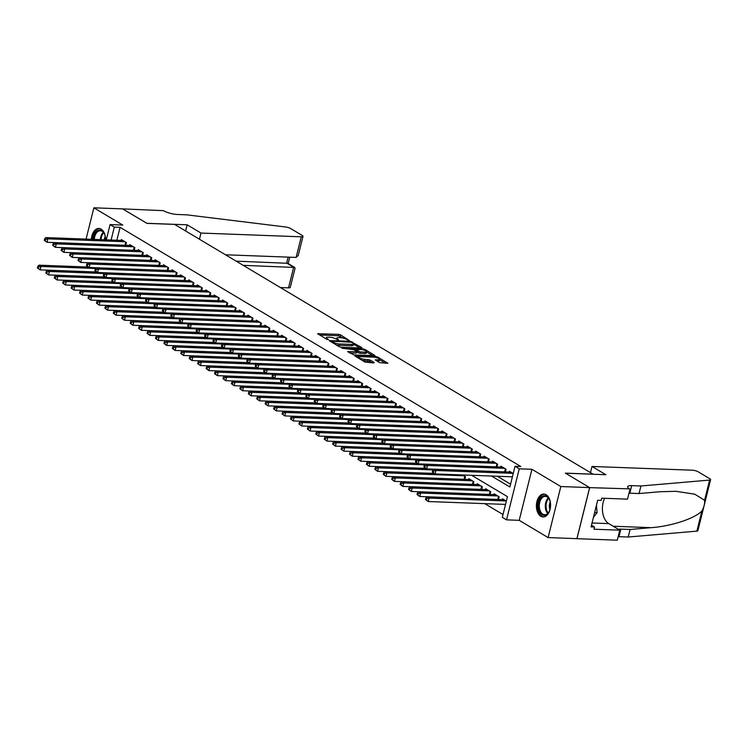 <?xml version="1.0" encoding="UTF-8"?>
<svg xmlns="http://www.w3.org/2000/svg" width="748" height="748" viewBox="0 0 748 748"><rect width="100%" height="100%" fill="white"/><g stroke="black" fill="none" stroke-linecap="round" stroke-linejoin="round"><path stroke-width="1.12" d="M349.148 340.434L340.564 334.87L338.601 334.337L317.666 333.72L326.736 339.274L328.503 339.555L327.185 338.657A4.619 1.159 14 0 1 326.324 337.675A4.619 1.159 14 0 1 328.148 337.208L329.849 337.273A4.619 1.159 14 0 1 336.114 338.994L338.629 340.041L337.703 339.05A4.619 1.159 14 0 1 336.843 338.068A4.619 1.159 14 0 1 338.676 337.6L340.368 337.666A4.619 1.159 14 0 1 346.642 339.386L349.148 340.434M546.171 494.746A11.463 7.097 -87.9 0 0 543.918 494.054A11.463 7.097 -87.9 0 0 536.559 503.385A11.463 7.097 -87.9 0 0 540.804 516.27A11.463 7.097 -87.9 0 0 543.067 516.962A11.463 7.097 -87.9 0 0 550.416 507.63A11.463 7.097 -87.9 0 0 546.171 494.746M93.276 239.369A9.92 6.143 92.1 0 1 98.558 230.15A9.92 6.143 92.1 0 1 104.468 234.012A9.92 6.143 92.1 0 1 105.543 239.828A11.463 7.097 -87.9 0 0 101.158 229.122A11.463 7.097 -87.9 0 0 98.904 228.43A11.463 7.097 -87.9 0 0 91.396 239.295M379.666 362.668L387.903 363.276L377.871 357.133L375.907 356.6L354.973 355.983L365.015 362.126L373.878 362.92L374.178 362.462L369.998 359.975L364.613 359.302A3.862 0.972 14 0 1 360.601 358.442A3.862 0.972 14 0 1 358.657 357.048A3.862 0.972 14 0 1 360.181 356.665L373.589 357.161A3.862 0.972 14 0 1 377.609 358.03A3.862 0.972 14 0 1 379.545 359.414A3.862 0.972 14 0 1 378.021 359.807L375.216 359.872L379.666 362.668M589.63 487.612L576.904 538.654L548.097 537.578L560.822 486.537L589.63 487.612L565.376 473.138L593.042 474.167L174.602 224.4L146.935 223.372L122.681 208.888L93.874 207.813L122.766 225.064L110.087 224.587L114.304 227.112L120.073 227.327L520.795 466.509L515.035 466.294L519.252 468.818L506.527 519.851L502.31 517.336L507.462 496.644L471.708 475.307M560.822 486.537L531.931 469.286L519.252 468.818M361.583 348.054L361.882 347.596L350.158 341.228L329.223 340.611L339.265 346.754L341.219 347.287L361.583 348.054M364.987 349.447L375.029 355.59L354.094 354.973L347.689 351.635L357.086 351.654L354.047 349.69L341.93 348.241L363.032 348.914L364.987 349.447L364.762 350.373M93.874 207.813L86.076 239.098M125.767 245.297L126.431 242.614L121.372 239.594L121.167 240.407M134.201 250.337L134.874 247.644L129.806 244.624L129.6 245.447M142.634 255.367L143.307 252.684L138.249 249.664L138.043 250.477M151.077 260.407L151.741 257.714L146.683 254.694L146.477 255.517M159.511 265.447L160.184 262.754L155.117 259.734L154.911 260.547M167.945 270.477L168.618 267.793L163.55 264.764L163.354 265.587M176.378 275.516L177.052 272.824L171.993 269.804L171.788 270.617M184.821 280.547L185.485 277.863L180.427 274.843L180.221 275.657M193.255 285.586L193.928 282.894L188.861 279.874L188.655 280.696M201.689 290.617L202.362 287.933L197.304 284.913L197.098 285.727M210.123 295.656L210.796 292.964L205.737 289.944L205.532 290.766M218.566 300.696L219.229 298.003L214.171 294.983L213.965 295.797M226.999 305.726L227.673 303.034L222.605 300.013L222.408 300.836M235.433 310.766L236.106 308.073L231.048 305.053L230.842 305.867M243.876 315.796L244.54 313.113L239.482 310.083L239.276 310.906M252.31 320.836L252.983 318.143L247.915 315.123L247.71 315.946M260.743 325.866L261.417 323.183L256.349 320.163L256.153 320.976M269.177 330.906L269.85 328.213L264.792 325.193L264.586 326.016M277.62 335.936L278.284 333.253L273.226 330.233L273.02 331.046M286.054 340.976L286.727 338.283L281.659 335.263L281.454 336.086M294.488 346.015L295.161 343.323L290.102 340.303L289.897 341.116M302.931 351.046L303.594 348.362L298.536 345.333L298.33 346.156M311.364 356.085L312.038 353.393L306.97 350.373L306.764 351.195M319.798 361.116L320.471 358.432L315.404 355.412L315.207 356.226M328.232 366.155L328.905 363.463L323.847 360.442L323.641 361.265M336.675 371.186L337.339 368.502L332.28 365.482L332.075 366.296M345.109 376.225L345.782 373.533L340.714 370.512L340.508 371.335M353.542 381.265L354.215 378.572L349.157 375.552L348.951 376.366M361.976 386.295L362.649 383.612L357.591 380.582L357.385 381.405M370.419 391.335L371.083 388.642L366.024 385.622L365.819 386.436M378.853 396.365L379.526 393.682L374.458 390.662L374.262 391.475M387.286 401.405L387.96 398.712L382.901 395.692L382.696 396.515M395.729 406.435L396.393 403.752L391.335 400.732L391.129 401.545M404.163 411.475L404.836 408.782L399.769 405.762L399.563 406.585M412.597 416.514L413.27 413.822L408.202 410.802L408.006 411.615M421.031 421.545L421.704 418.852L416.645 415.832L416.44 416.655M429.474 426.584L430.137 423.892L425.079 420.872L424.873 421.685M437.907 431.615L438.58 428.931L433.513 425.902L433.307 426.725M446.341 436.654L447.014 433.962L441.956 430.942L441.75 431.764M454.775 441.685L455.448 439.001L450.389 435.981L450.184 436.795M463.218 446.724L463.882 444.031L458.823 441.011L458.618 441.834M471.651 451.764L472.325 449.071L467.257 446.051L467.061 446.865M480.085 456.794L480.758 454.101L475.7 451.081L475.494 451.904M488.528 461.834L489.192 459.141L484.134 456.121L483.928 456.935M496.962 466.864L497.635 464.181L492.567 461.151L492.362 461.974M505.396 471.904L506.069 469.211L501.01 466.191L500.805 467.014M120.073 227.327L116.847 240.248M497.298 476.261L510.575 484.18M509.238 472.044L509.444 471.231L513.24 473.493M484.76 503.638L503.002 514.53M464.77 479.346L465.443 476.663L462.601 474.961M468.613 479.496L468.818 478.673L473.877 481.693L473.213 484.386M477.046 484.526L477.252 483.713L482.32 486.733L481.647 489.416M485.489 489.566L485.695 488.743L490.753 491.763L490.08 494.456M493.923 494.596L494.129 493.783L499.187 496.803L498.514 499.486M502.357 499.636L502.563 498.813L506.359 501.085M531.931 469.286L519.206 520.327L548.097 537.578M519.206 520.327L506.527 519.851M491.539 476.046L509.874 486.985L515.035 466.294M114.304 227.112L111.087 240.033M106.281 239.856L110.087 224.587M343.388 338.143L338.264 335.712L319.602 335.02M331.644 341.93L331.149 341.911M359.882 347.988L353.449 344.145M351.438 342.247L332.196 341.21L333.187 342.238A4.619 1.159 14 0 0 339.452 343.958L351.672 344.417A4.619 1.159 14 0 0 353.495 343.949A4.619 1.159 14 0 0 352.645 342.967L351.438 342.247M336.095 344.856A4.619 1.159 14 0 0 339.115 345.333L339.452 343.958M353.495 343.949L353.159 345.324A4.619 1.159 14 0 1 351.326 345.791L339.115 345.333M366.557 351.971L372.756 355.674M349.615 352.934L356.17 353.178L357.086 351.654M354.543 349.989L355.216 350.017M365.089 352.121A3.862 0.972 14 0 0 366.614 351.728A3.862 0.972 14 0 0 364.669 350.335A3.862 0.972 14 0 0 360.658 349.475L355.627 349.746L360.368 351.943L365.089 352.121L364.744 353.495A3.862 0.972 14 0 0 366.268 353.112L366.614 351.728M364.744 353.495L360.022 353.318L356.964 352.13M379.545 359.414L379.199 360.798A3.862 0.972 14 0 1 377.675 361.191L377.142 361.162M362.069 360.368A3.862 0.972 14 0 0 364.267 360.686L364.613 359.302M372.177 362.855L369.652 361.349L364.267 360.686M358.582 357.348L356.899 357.282M385.631 363.36L379.479 359.685M88.432 267.027L38.868 265.175L40.981 266.438L40.121 269.888L96.763 272.001M38.242 268.42L40.121 269.888L37.4 267.915L38.242 268.42L38.587 267.036L37.746 266.531L37.4 267.915M38.587 267.036L40.981 266.438L95.8 268.485M37.746 266.531L38.868 265.175M124.963 241.726L47.853 238.846L45.75 237.593L122.85 240.473M125.711 245.297L46.993 242.296L44.282 240.323L45.123 240.828L45.469 239.454L44.618 238.949L44.282 240.323M45.469 239.454L47.853 238.846L46.993 242.296L45.123 240.828M45.75 237.593L44.618 238.949M104.57 234.246A9.182 5.685 -87.9 0 0 100.316 230.758A9.182 5.685 -87.9 0 0 99.204 230.898A9.182 5.685 -87.9 0 0 94.304 239.407M105.216 236.368A6.536 4.049 -87.9 0 0 104.355 239.781M99.708 228.533A11.388 7.05 -87.9 0 0 98.437 228.71A11.388 7.05 -87.9 0 0 92.369 239.332M545.255 515.307A9.92 6.143 92.1 0 1 538.317 507.256A9.92 6.143 92.1 0 1 543.581 495.784A9.92 6.143 92.1 0 1 549.481 499.636A9.92 6.143 92.1 0 1 549.032 511.81A9.92 6.143 92.1 0 1 545.255 515.307M549.584 499.87A9.182 5.685 -87.9 0 0 545.329 496.392A9.182 5.685 -87.9 0 0 544.217 496.522A9.182 5.685 -87.9 0 0 539.299 506.256A9.182 5.685 -87.9 0 0 544.647 514.746A9.182 5.685 -87.9 0 0 545.769 514.605A9.182 5.685 -87.9 0 0 549.144 511.585M550.229 502.002A6.536 4.049 -87.9 0 0 549.948 509.519M544.722 494.166A11.388 7.05 -87.9 0 0 543.45 494.335A11.388 7.05 -87.9 0 0 537.354 506.312A11.388 7.05 -87.9 0 0 543.88 516.915M593.416 517.41L597.091 512.604L596.455 505.237M594.641 512.52L597.091 512.604M280.378 287.541L288.532 287.849L293.674 267.223L286.671 263.044L288.139 257.134M243.175 265.334L294.712 267.466L287.709 263.287L236.172 261.155M187.15 224.802L200.988 233.058L301.257 236.807A4.404 1.113 14 0 0 302.996 236.359A4.404 1.113 14 0 0 302.183 235.424L290.663 228.551A4.404 1.113 14 0 0 285.577 226.981L186.635 214.826L177.416 214.48A10.285 2.59 -166 0 1 163.447 210.656L122.635 208.888L146.814 223.297L187.15 224.802L185.616 230.973M200.988 233.058L199.445 239.238M225.513 254.788L296.115 257.424L301.257 236.807M294.712 267.466L295.049 268.27L290.271 287.4A4.404 1.113 -166 0 1 288.532 287.849M302.996 236.359L298.228 255.498L296.115 257.424M592.005 466.462L692.274 470.202A4.404 1.113 14 0 1 698.267 471.848L709.777 478.72A4.404 1.113 14 0 1 710.6 479.655A4.404 1.113 14 0 1 709.609 480.085L640.933 485.985L631.714 485.648A10.285 2.59 14 0 0 627.637 486.677A10.285 2.59 14 0 0 629.554 488.865L589.676 487.64L565.507 473.213L605.843 474.718L592.005 466.462L590.471 472.633M710.6 479.655L697.875 530.697A4.404 1.113 -166 0 1 696.884 531.127L628.208 537.027L630.087 529.472L651.143 527.667C671.18 526.302 695.154 518.411 701.914 510.94C704.055 507.079 704.943 503.516 704.579 500.272L694.761 494.185L675.883 491.305L660.11 491.735L639.054 493.54L629.825 493.194A10.285 2.59 14 0 0 629.003 493.184M639.054 493.54L640.933 485.985M628.208 537.027L618.989 536.681A10.285 2.59 14 0 0 618.166 536.671M618.269 529.275A10.285 2.59 14 0 1 620.868 529.135L630.087 529.472M589.676 487.64L576.951 538.682L617.287 540.187L619.783 530.182L593.968 529.219L594.52 527.013L591.481 525.199M630.012 489.145L627.516 499.15L601.701 498.177L601.158 500.384L597.699 500.262L591.06 526.882L594.52 527.013M619.783 530.182L608.769 523.609A16.531 10.238 92.1 0 1 604.627 498.29M96.866 272.066L47.302 270.215L49.415 271.477L48.555 274.918L105.197 277.041M46.685 273.45L48.555 274.918L45.834 272.955L46.685 273.45L47.021 272.076L46.18 271.571L45.834 272.955M47.021 272.076L49.415 271.477L104.234 273.525M46.18 271.571L47.302 270.215M105.3 277.106L55.735 275.255L57.848 276.508L56.988 279.958L113.631 282.071M55.118 278.49L56.988 279.958L54.277 277.985L55.118 278.49L55.464 277.106L54.613 276.61L54.277 277.985M55.464 277.106L57.848 276.508L112.668 278.555M54.613 276.61L55.735 275.255M113.743 282.136L64.178 280.285L66.282 281.547L65.422 284.997L122.074 287.11M63.552 283.529L65.422 284.997L62.71 283.024L63.552 283.529L63.898 282.146L63.056 281.641L62.71 283.024M63.898 282.146L66.282 281.547L121.111 283.595M63.056 281.641L64.178 280.285M122.176 287.176L72.612 285.325L74.725 286.578L73.865 290.028L130.507 292.141M71.986 288.56L73.865 290.028L71.144 288.055L71.986 288.56L72.332 287.185L71.49 286.68L71.144 288.055M72.332 287.185L74.725 286.578L129.544 288.625M71.49 286.68L72.612 285.325M133.396 246.765L56.287 243.885L54.183 242.623L131.283 245.503M134.144 250.337L55.436 247.336L52.715 245.363L53.557 245.868L53.903 244.484L53.061 243.979L52.715 245.363M53.903 244.484L56.287 243.885L55.436 247.336L53.557 245.868M54.183 242.623L53.061 243.979M141.83 251.805L64.73 248.925L62.617 247.663L139.717 250.543M142.588 255.367L63.87 252.366L61.149 250.393L61.991 250.898L62.336 249.523L61.495 249.019L61.149 250.393M62.336 249.523L64.73 248.925L63.87 252.366L61.991 250.898M62.617 247.663L61.495 249.019M150.264 256.835L73.164 253.955L71.051 252.693L148.16 255.573M151.021 260.407L72.304 257.406L69.592 255.433L70.434 255.938L70.78 254.554L69.929 254.058L69.592 255.433M70.78 254.554L73.164 253.955L72.304 257.406L70.434 255.938M71.051 252.693L69.929 254.058M158.707 261.875L81.597 258.995L79.494 257.733L156.594 260.613M159.455 265.437L80.737 262.436L78.026 260.472L78.867 260.968L79.213 259.593L78.372 259.089L78.026 260.472M79.213 259.593L81.597 258.995L80.737 262.436L78.867 260.968M79.494 257.733L78.372 259.089M130.61 292.206L81.046 290.355L83.159 291.617L82.299 295.067L138.941 297.18M80.429 293.599L82.299 295.067L79.578 293.094L80.429 293.599L80.765 292.216L79.924 291.711L79.578 293.094M80.765 292.216L83.159 291.617L137.978 293.665M79.924 291.711L81.046 290.355M167.141 266.905L90.041 264.025L87.927 262.772L165.028 265.652M167.889 270.477L89.18 267.475L86.459 265.503L87.301 266.007L87.647 264.624L86.805 264.128L86.459 265.503M87.647 264.624L90.041 264.025L89.18 267.475L87.301 266.007M87.927 262.772L86.805 264.128M139.053 297.246L89.489 295.395L91.593 296.647L90.732 300.098L147.375 302.22M88.862 298.63L90.732 300.098L88.021 298.125L88.862 298.63L89.208 297.255L88.358 296.75L88.021 298.125M89.208 297.255L91.593 296.647L146.421 298.695M88.358 296.75L89.489 295.395M175.574 271.945L98.474 269.065L96.361 267.803L173.471 270.683M176.332 275.507L97.614 272.515L94.893 270.542L95.744 271.047L96.081 269.663L95.239 269.158L94.893 270.542M96.081 269.663L98.474 269.065L97.614 272.515L95.744 271.047M96.361 267.803L95.239 269.158M147.487 302.276L97.923 300.425L100.026 301.687L99.166 305.137L155.818 307.25M97.296 303.669L99.166 305.137L96.455 303.164L97.296 303.669L97.642 302.286L96.801 301.781L96.455 303.164M97.642 302.286L100.026 301.687L154.855 303.735M96.801 301.781L97.923 300.425M184.008 276.975L106.908 274.095L104.804 272.842L181.904 275.722M184.765 280.547L106.048 277.545L103.336 275.573L104.178 276.077L104.524 274.703L103.673 274.198L103.336 275.573M104.524 274.703L106.908 274.095L106.048 277.545L104.178 276.077M104.804 272.842L103.673 274.198M155.921 307.316L106.356 305.464L108.469 306.727L107.609 310.168L164.251 312.29M105.73 308.7L107.609 310.168L104.888 308.204L105.73 308.7L106.076 307.325L105.234 306.82L104.888 308.204M106.076 307.325L108.469 306.727L163.288 308.774M105.234 306.82L106.356 305.464M192.451 282.015L115.342 279.135L113.238 277.873L190.338 280.752M193.199 285.586L114.481 282.585L111.77 280.612L112.611 281.117L112.957 279.733L112.116 279.228L111.77 280.612M112.957 279.733L115.342 279.135L114.481 282.585L112.611 281.117M113.238 277.873L112.116 279.228M164.354 312.355L114.79 310.504L116.903 311.757L116.043 315.207L172.685 317.32M114.173 313.739L116.043 315.207L113.322 313.234L114.173 313.739L114.519 312.355L113.668 311.86L113.322 313.234M114.519 312.355L116.903 311.757L171.722 313.805M113.668 311.86L114.79 310.504M200.885 287.054L123.785 284.165L121.672 282.912L198.772 285.792M201.642 290.617L122.924 287.615L120.204 285.643L121.045 286.147L121.391 284.773L120.55 284.268L120.204 285.643M121.391 284.773L123.785 284.165L122.924 287.615L121.045 286.147M121.672 282.912L120.55 284.268M172.797 317.386L123.233 315.534L125.337 316.797L124.477 320.247L181.128 322.36M122.607 318.779L124.477 320.247L121.765 318.274L122.607 318.779L122.953 317.395L122.111 316.89L121.765 318.274M122.953 317.395L125.337 316.797L180.165 318.844M122.111 316.89L123.233 315.534M209.318 292.085L132.218 289.205L130.105 287.943L207.215 290.822M210.076 295.656L131.358 292.655L128.637 290.682L129.488 291.187L129.825 289.803L128.983 289.298L128.637 290.682M129.825 289.803L132.218 289.205L131.358 292.655L129.488 291.187M130.105 287.943L128.983 289.298M181.231 322.425L131.667 320.574L133.78 321.827L132.92 325.277L189.562 327.39M131.04 323.809L132.92 325.277L130.199 323.304L131.04 323.809L131.386 322.435L130.545 321.93L130.199 323.304M131.386 322.435L133.78 321.827L188.599 323.875M130.545 321.93L131.667 320.574M217.762 297.124L140.652 294.245L138.548 292.982L215.648 295.862M218.51 300.687L139.792 297.685L137.08 295.722L137.922 296.217L138.268 294.843L137.426 294.338L137.08 295.722M138.268 294.843L140.652 294.245L139.792 297.685L137.922 296.217M138.548 292.982L137.426 294.338M189.665 327.456L140.1 325.604L142.214 326.867L141.353 330.317L197.996 332.43M139.483 328.849L141.353 330.317L138.632 328.344L139.483 328.849L139.82 327.465L138.978 326.96L138.632 328.344M139.82 327.465L142.214 326.867L197.033 328.914M138.978 326.96L140.1 325.604M226.195 302.155L149.095 299.275L146.982 298.022L224.082 300.902M226.943 305.726L148.235 302.725L145.514 300.752L146.356 301.257L146.702 299.873L145.86 299.378L145.514 300.752M146.702 299.873L149.095 299.275L148.235 302.725L146.356 301.257M146.982 298.022L145.86 299.378M198.098 332.495L148.543 330.644L150.647 331.897L149.787 335.347L206.429 337.47M147.917 333.879L149.787 335.347L147.076 333.374L147.917 333.879L148.263 332.505L147.412 332L147.076 333.374M148.263 332.505L150.647 331.897L205.466 333.945M147.412 332L148.543 330.644M234.629 307.194L157.529 304.314L155.416 303.052L232.525 305.932M235.386 310.757L156.669 307.765L153.948 305.792L154.799 306.297L155.135 304.913L154.294 304.408L153.948 305.792M155.135 304.913L157.529 304.314L156.669 307.765L154.799 306.297M155.416 303.052L154.294 304.408M206.542 337.526L156.977 335.674L159.081 336.937L158.221 340.387L214.872 342.5M156.351 338.919L158.221 340.387L155.509 338.414L156.351 338.919L156.697 337.535L155.855 337.03L155.509 338.414M156.697 337.535L159.081 336.937L213.909 338.984M155.855 337.03L156.977 335.674M243.063 312.225L165.963 309.345L163.859 308.092L240.959 310.972M243.82 315.796L165.102 312.795L162.391 310.822L163.232 311.327L163.578 309.953L162.727 309.448L162.391 310.822M163.578 309.953L165.963 309.345L165.102 312.795L163.232 311.327M163.859 308.092L162.727 309.448M214.975 342.565L165.411 340.714L167.524 341.976L166.664 345.417L223.306 347.54M164.784 343.949L166.664 345.417L163.943 343.454L164.784 343.949L165.13 342.575L164.289 342.07L163.943 343.454M165.13 342.575L167.524 341.976L222.343 344.024M164.289 342.07L165.411 340.714M251.506 317.264L174.396 314.384L172.292 313.122L249.393 316.002M252.254 320.836L173.536 317.835L170.825 315.862L171.666 316.367L172.012 314.983L171.17 314.478L170.825 315.862M172.012 314.983L174.396 314.384L173.536 317.835L171.666 316.367M172.292 313.122L171.17 314.478M223.409 347.605L173.845 345.744L175.958 347.007L175.097 350.457L231.74 352.57M173.227 348.989L175.097 350.457L172.377 348.484L173.227 348.989L173.564 347.605L172.723 347.109L172.377 348.484M173.564 347.605L175.958 347.007L230.777 349.054M172.723 347.109L173.845 345.744M259.939 322.295L182.839 319.415L180.726 318.162L257.826 321.042M260.697 325.866L181.979 322.865L179.258 320.892L180.1 321.397L180.446 320.022L179.604 319.518L179.258 320.892M180.446 320.022L182.839 319.415L181.979 322.865L180.1 321.397M180.726 318.162L179.604 319.518M231.852 352.635L182.288 350.784L184.391 352.046L183.531 355.496L240.173 357.609M181.661 354.019L183.531 355.496L180.82 353.524L181.661 354.019L182.007 352.645L181.156 352.14L180.82 353.524M182.007 352.645L184.391 352.046L239.22 354.094M181.156 352.14L182.288 350.784M268.373 327.334L191.273 324.454L189.16 323.192L266.269 326.072M269.13 330.906L190.413 327.904L187.692 325.932L188.543 326.437L188.879 325.053L188.038 324.548L187.692 325.932M188.879 325.053L191.273 324.454L190.413 327.904L188.543 326.437M189.16 323.192L188.038 324.548M240.286 357.675L190.721 355.824L192.825 357.077L191.974 360.527L248.617 362.64M190.095 359.059L191.974 360.527L189.253 358.554L190.095 359.059L190.441 357.684L189.599 357.179L189.253 358.554M190.441 357.684L192.825 357.077L247.653 359.124M189.599 357.179L190.721 355.824M276.807 332.374L199.707 329.494L197.603 328.232L274.703 331.112M277.564 335.936L198.846 332.935L196.135 330.971L196.976 331.467L197.322 330.092L196.472 329.588L196.135 330.971M197.322 330.092L199.707 329.494L198.846 332.935L196.976 331.467M197.603 328.232L196.472 329.588M248.719 362.705L199.155 360.854L201.268 362.116L200.408 365.566L257.05 367.679M198.529 364.098L200.408 365.566L197.687 363.593L198.529 364.098L198.875 362.715L198.033 362.21L197.687 363.593M198.875 362.715L201.268 362.116L256.087 364.164M198.033 362.21L199.155 360.854M285.25 337.404L208.14 334.524L206.037 333.271L283.137 336.151M285.998 340.976L207.28 337.974L204.569 336.002L205.41 336.507L205.756 335.123L204.915 334.627L204.569 336.002M205.756 335.123L208.14 334.524L207.28 337.974L205.41 336.507M206.037 333.271L204.915 334.627M257.153 367.745L207.589 365.894L209.702 367.146L208.842 370.597L265.484 372.719M206.972 369.129L208.842 370.597L206.13 368.624L206.972 369.129L207.318 367.754L206.467 367.249L206.13 368.624M207.318 367.754L209.702 367.146L264.521 369.194M206.467 367.249L207.589 365.894M293.684 342.444L216.583 339.564L214.47 338.302L291.57 341.181M294.441 346.006L215.723 343.014L213.002 341.041L213.844 341.546L214.19 340.162L213.348 339.657L213.002 341.041M214.19 340.162L216.583 339.564L215.723 343.014L213.844 341.546M214.47 338.302L213.348 339.657M265.596 372.775L216.032 370.924L218.136 372.186L217.275 375.636L273.927 377.749M215.405 374.168L217.275 375.636L214.564 373.663L215.405 374.168L215.751 372.785L214.91 372.28L214.564 373.663M215.751 372.785L218.136 372.186L272.964 374.234M214.91 372.28L216.032 370.924M302.117 347.474L225.017 344.594L222.904 343.341L300.013 346.221M302.875 351.046L224.157 348.044L221.436 346.072L222.287 346.576L222.633 345.202L221.782 344.697L221.436 346.072M222.633 345.202L225.017 344.594L224.157 348.044L222.287 346.576M222.904 343.341L221.782 344.697M274.03 377.815L224.465 375.964L226.579 377.226L225.718 380.667L282.361 382.789M223.839 379.199L225.718 380.667L222.998 378.694L223.839 379.199L224.185 377.824L223.343 377.319L222.998 378.694M224.185 377.824L226.579 377.226L281.398 379.273M223.343 377.319L224.465 375.964M310.56 352.514L233.451 349.634L231.347 348.372L308.447 351.251M311.308 356.085L232.591 353.084L229.879 351.111L230.721 351.616L231.067 350.232L230.225 349.727L229.879 351.111M231.067 350.232L233.451 349.634L232.591 353.084L230.721 351.616M231.347 348.372L230.225 349.727M282.464 382.845L232.899 380.994L235.012 382.256L234.152 385.706L290.794 387.819M232.282 384.238L234.152 385.706L231.431 383.733L232.282 384.238L232.619 382.854L231.777 382.35L231.431 383.733M232.619 382.854L235.012 382.256L289.831 384.304M231.777 382.35L232.899 380.994M318.994 357.544L241.894 354.664L239.781 353.411L316.881 356.291M319.742 361.116L241.034 358.114L238.313 356.142L239.154 356.646L239.5 355.272L238.659 354.767L238.313 356.142M239.5 355.272L241.894 354.664L241.034 358.114L239.154 356.646M239.781 353.411L238.659 354.767M290.907 387.885L241.342 386.033L243.446 387.296L242.586 390.736L299.228 392.859M240.716 389.269L242.586 390.736L239.874 388.773L240.716 389.269L241.062 387.894L240.211 387.389L239.874 388.773M241.062 387.894L243.446 387.296L298.274 389.343M240.211 387.389L241.342 386.033M327.428 362.584L250.328 359.704L248.214 358.442L325.324 361.321M328.185 366.155L249.467 363.154L246.746 361.181L247.597 361.686L247.934 360.302L247.092 359.797L246.746 361.181M247.934 360.302L250.328 359.704L249.467 363.154L247.597 361.686M248.214 358.442L247.092 359.797M299.34 392.924L249.776 391.073L251.88 392.326L251.019 395.776L307.671 397.889M249.149 394.308L251.019 395.776L248.308 393.803L249.149 394.308L249.495 392.924L248.654 392.429L248.308 393.803M249.495 392.924L251.88 392.326L306.708 394.374M248.654 392.429L249.776 391.073M307.774 397.955L258.21 396.103L260.323 397.366L259.463 400.816L316.105 402.929M257.583 399.348L259.463 400.816L256.742 398.843L257.583 399.348L257.929 397.964L257.088 397.459L256.742 398.843M257.929 397.964L260.323 397.366L315.142 399.413M257.088 397.459L258.21 396.103M316.208 402.994L266.643 401.143L268.756 402.396L267.896 405.846L324.539 407.959M266.026 404.378L267.896 405.846L265.175 403.873L266.026 404.378L266.363 403.004L265.521 402.499L265.175 403.873M266.363 403.004L268.756 402.396L323.575 404.444M265.521 402.499L266.643 401.143M335.861 367.623L258.761 364.744L256.658 363.481L333.758 366.361M336.619 371.186L257.901 368.184L255.19 366.211L256.031 366.716L256.377 365.342L255.526 364.837L255.19 366.211M256.377 365.342L258.761 364.744L257.901 368.184L256.031 366.716M256.658 363.481L255.526 364.837M344.304 372.654L267.195 369.774L265.091 368.512L342.191 371.401M345.052 376.225L266.335 373.224L263.623 371.251L264.465 371.756L264.811 370.372L263.969 369.877L263.623 371.251M264.811 370.372L267.195 369.774L266.335 373.224L264.465 371.756M265.091 368.512L263.969 369.877M352.738 377.693L275.638 374.813L273.525 373.551L350.625 376.431M353.495 381.256L274.778 378.264L272.057 376.291L272.898 376.786L273.244 375.412L272.403 374.907L272.057 376.291M273.244 375.412L275.638 374.813L274.778 378.264L272.898 376.786M273.525 373.551L272.403 374.907M324.651 408.025L275.086 406.173L277.19 407.436L276.33 410.886L332.972 412.999M274.46 409.418L276.33 410.886L273.618 408.913L274.46 409.418L274.806 408.034L273.964 407.529L273.618 408.913M274.806 408.034L277.19 407.436L332.019 409.483M273.964 407.529L275.086 406.173M361.172 382.724L284.072 379.844L281.959 378.591L359.068 381.471M361.929 386.295L283.212 383.294L280.491 381.321L281.341 381.826L281.678 380.452L280.837 379.947L280.491 381.321M281.678 380.452L284.072 379.844L283.212 383.294L281.341 381.826M281.959 378.591L280.837 379.947M333.084 413.064L283.52 411.213L285.633 412.466L284.773 415.916L341.415 418.039M282.894 414.448L284.773 415.916L282.052 413.943L282.894 414.448L283.24 413.074L282.398 412.569L282.052 413.943M283.24 413.074L285.633 412.466L340.452 414.523M282.398 412.569L283.52 411.213M369.615 387.763L292.505 384.883L290.402 383.621L367.502 386.501M370.363 391.335L291.645 388.334L288.934 386.361L289.775 386.866L290.121 385.482L289.27 384.977L288.934 386.361M290.121 385.482L292.505 384.883L291.645 388.334L289.775 386.866M290.402 383.621L289.27 384.977M341.518 418.095L291.954 416.243L294.067 417.506L293.207 420.956L349.849 423.069M291.337 419.488L293.207 420.956L290.486 418.983L291.337 419.488L291.673 418.104L290.832 417.599L290.486 418.983M291.673 418.104L294.067 417.506L348.886 419.553M290.832 417.599L291.954 416.243M378.049 392.794L300.948 389.914L298.835 388.661L375.935 391.541M378.797 396.365L300.088 393.364L297.367 391.391L298.209 391.896L298.555 390.521L297.713 390.017L297.367 391.391M298.555 390.521L300.948 389.914L300.088 393.364L298.209 391.896M298.835 388.661L297.713 390.017M349.952 423.134L300.397 421.283L302.501 422.545L301.64 425.986L358.283 428.108M299.77 424.518L301.64 425.986L298.929 424.023L299.77 424.518L300.116 423.144L299.265 422.639L298.929 424.023M300.116 423.144L302.501 422.545L357.32 424.593M299.265 422.639L300.397 421.283M386.482 397.833L309.382 394.953L307.269 393.691L384.379 396.571M387.24 401.405L308.522 398.404L305.801 396.431L306.643 396.936L306.989 395.552L306.147 395.047L305.801 396.431M306.989 395.552L309.382 394.953L308.522 398.404L306.643 396.936M307.269 393.691L306.147 395.047M358.395 428.174L308.831 426.323L310.934 427.576L310.074 431.026L366.726 433.139M308.204 429.558L310.074 431.026L307.363 429.053L308.204 429.558L308.55 428.174L307.709 427.678L307.363 429.053M308.55 428.174L310.934 427.576L365.763 429.623M307.709 427.678L308.831 426.323M394.916 402.873L317.816 399.984L315.703 398.731L392.812 401.611M395.673 406.435L316.956 403.434L314.244 401.461L315.086 401.966L315.432 400.591L314.581 400.087L314.244 401.461M315.432 400.591L317.816 399.984L316.956 403.434L315.086 401.966M315.703 398.731L314.581 400.087M366.829 433.204L317.264 431.353L319.377 432.615L318.517 436.065L375.159 438.178M316.638 434.597L318.517 436.065L315.796 434.092L316.638 434.597L316.984 433.214L316.142 432.709L315.796 434.092M316.984 433.214L319.377 432.615L374.196 434.663M316.142 432.709L317.264 431.353M403.359 407.903L326.25 405.023L324.146 403.761L401.246 406.641M404.107 411.475L325.389 408.473L322.678 406.501L323.519 407.006L323.865 405.622L323.024 405.117L322.678 406.501M323.865 405.622L326.25 405.023L325.389 408.473L323.519 407.006M324.146 403.761L323.024 405.117M375.262 438.244L325.698 436.393L327.811 437.645L326.951 441.096L383.593 443.209M325.081 439.628L326.951 441.096L324.23 439.123L325.081 439.628L325.417 438.253L324.576 437.748L324.23 439.123M325.417 438.253L327.811 437.645L382.63 439.693M324.576 437.748L325.698 436.393M411.793 412.943L334.693 410.063L332.579 408.801L409.68 411.681M412.55 416.505L333.832 413.504L331.112 411.54L331.953 412.036L332.299 410.661L331.458 410.156L331.112 411.54M332.299 410.661L334.693 410.063L333.832 413.504L331.953 412.036M332.579 408.801L331.458 410.156M383.705 443.274L334.141 441.423L336.245 442.685L335.385 446.135L392.027 448.248M333.514 444.667L335.385 446.135L332.673 444.162L333.514 444.667L333.86 443.284L333.01 442.779L332.673 444.162M333.86 443.284L336.245 442.685L391.073 444.733M333.01 442.779L334.141 441.423M420.226 417.973L343.126 415.093L341.013 413.84L418.123 416.72M420.984 421.545L342.266 418.543L339.545 416.571L340.396 417.075L340.733 415.692L339.891 415.196L339.545 416.571M340.733 415.692L343.126 415.093L342.266 418.543L340.396 417.075M341.013 413.84L339.891 415.196M392.139 448.314L342.575 446.463L344.678 447.715L343.828 451.166L400.47 453.288M341.948 449.698L343.828 451.166L341.107 449.193L341.948 449.698L342.294 448.323L341.453 447.818L341.107 449.193M342.294 448.323L344.678 447.715L399.507 449.763M341.453 447.818L342.575 446.463M428.66 423.013L351.56 420.133L349.456 418.871L426.556 421.75M429.417 426.575L350.7 423.583L347.988 421.61L348.83 422.115L349.176 420.731L348.325 420.226L347.988 421.61M349.176 420.731L351.56 420.133L350.7 423.583L348.83 422.115M349.456 418.871L348.325 420.226M400.573 453.344L351.008 451.493L353.121 452.755L352.261 456.205L408.904 458.318M350.382 454.737L352.261 456.205L349.54 454.232L350.382 454.737L350.728 453.353L349.886 452.849L349.54 454.232M350.728 453.353L353.121 452.755L407.941 454.803M349.886 452.849L351.008 451.493M437.103 428.043L359.994 425.163L357.89 423.91L434.99 426.79M437.851 431.615L359.134 428.613L356.422 426.641L357.264 427.145L357.609 425.771L356.768 425.266L356.422 426.641M357.609 425.771L359.994 425.163L359.134 428.613L357.264 427.145M357.89 423.91L356.768 425.266M409.006 458.384L359.442 456.532L361.555 457.795L360.695 461.236L417.337 463.358M358.825 459.768L360.695 461.236L357.983 459.272L358.825 459.768L359.171 458.393L358.32 457.888L357.983 459.272M359.171 458.393L361.555 457.795L416.374 459.842M358.32 457.888L359.442 456.532M445.537 433.083L368.437 430.203L366.324 428.941L443.424 431.82M446.294 436.654L367.577 433.653L364.856 431.68L365.697 432.185L366.043 430.801L365.202 430.296L364.856 431.68M366.043 430.801L368.437 430.203L367.577 433.653L365.697 432.185M366.324 428.941L365.202 430.296M417.449 463.423L367.885 461.563L369.989 462.825L369.129 466.275L425.78 468.388M367.259 464.807L369.129 466.275L366.417 464.302L367.259 464.807L367.605 463.423L366.763 462.928L366.417 464.302M367.605 463.423L369.989 462.825L424.817 464.873M366.763 462.928L367.885 461.563M453.971 438.122L376.87 435.233L374.757 433.98L451.867 436.86M454.728 441.685L376.01 438.683L373.289 436.71L374.14 437.215L374.477 435.841L373.635 435.336L373.289 436.71M374.477 435.841L376.87 435.233L376.01 438.683L374.14 437.215M374.757 433.98L373.635 435.336M425.883 468.454L376.319 466.602L378.432 467.865L377.572 471.315L434.214 473.428M375.692 469.847L377.572 471.315L374.851 469.342L375.692 469.847L376.038 468.463L375.197 467.958L374.851 469.342M376.038 468.463L378.432 467.865L433.251 469.912M375.197 467.958L376.319 466.602M462.414 443.153L385.304 440.273L383.2 439.011L460.301 441.89M463.162 446.724L384.444 443.723L381.732 441.75L382.574 442.255L382.92 440.871L382.078 440.366L381.732 441.75M382.92 440.871L385.304 440.273L384.444 443.723L382.574 442.255M383.2 439.011L382.078 440.366M434.317 473.493L384.752 471.642L386.866 472.895L386.005 476.345L464.723 479.346M384.135 474.877L386.005 476.345L383.285 474.372L384.135 474.877L384.472 473.503L383.631 472.998L383.285 474.372M384.472 473.503L386.866 472.895L463.966 475.775M383.631 472.998L384.752 471.642M470.847 448.192L393.747 445.312L391.634 444.05L468.734 446.93M471.595 451.755L392.887 448.753L390.166 446.79L391.008 447.285L391.354 445.911L390.512 445.406L390.166 446.79M391.354 445.911L393.747 445.312L392.887 448.753L391.008 447.285M391.634 444.05L390.512 445.406M470.296 479.552L393.196 476.672L395.299 477.935L394.439 481.385L473.157 484.386M392.569 479.917L394.439 481.385L391.728 479.412L392.569 479.917L392.915 478.533L392.064 478.028L391.728 479.412M392.915 478.533L395.299 477.935L472.399 480.814M392.064 478.028L393.196 476.672M479.281 453.223L402.181 450.343L400.068 449.09L477.177 451.97M480.038 456.794L401.321 453.793L398.6 451.82L399.451 452.325L399.787 450.941L398.946 450.446L398.6 451.82M399.787 450.941L402.181 450.343L401.321 453.793L399.451 452.325M400.068 449.09L398.946 450.446M478.729 484.592L401.629 481.712L403.733 482.965L402.873 486.415L481.59 489.416M401.003 484.947L402.873 486.415L400.161 484.442L401.003 484.947L401.349 483.573L400.507 483.068L400.161 484.442M401.349 483.573L403.733 482.965L480.842 485.845M400.507 483.068L401.629 481.712M487.715 458.262L410.615 455.382L408.511 454.12L485.611 457M488.472 461.825L409.754 458.833L407.043 456.86L407.884 457.365L408.23 455.981L407.38 455.476L407.043 456.86M408.23 455.981L410.615 455.382L409.754 458.833L407.884 457.365M408.511 454.12L407.38 455.476M487.163 489.622L410.063 486.742L412.176 488.005L411.316 491.455L490.034 494.456M409.437 489.987L411.316 491.455L408.595 489.482L409.437 489.987L409.782 488.603L408.941 488.098L408.595 489.482M409.782 488.603L412.176 488.005L489.276 490.884M408.941 488.098L410.063 486.742M496.158 463.293L419.048 460.413L416.945 459.16L494.045 462.04M496.906 466.864L418.188 463.863L415.477 461.89L416.318 462.395L416.664 461.02L415.823 460.516L415.477 461.89M416.664 461.02L419.048 460.413L418.188 463.863L416.318 462.395M416.945 459.16L415.823 460.516M495.606 494.662L418.497 491.782L420.61 493.044L419.75 496.485L498.467 499.486M417.88 495.017L419.75 496.485L417.029 494.512L417.88 495.017L418.216 493.643L417.375 493.138L417.029 494.512M418.216 493.643L420.61 493.044L497.71 495.924M417.375 493.138L418.497 491.782M504.591 468.332L427.491 465.452L425.378 464.19L502.478 467.07M505.349 471.904L426.631 468.903L423.91 466.93L424.752 467.435L425.098 466.051L424.256 465.546L423.91 466.93M425.098 466.051L427.491 465.452L426.631 468.903L424.752 467.435M425.378 464.19L424.256 465.546M504.04 499.701L426.94 496.812L429.043 498.075L428.183 501.525L505.526 504.414M426.313 500.057L428.183 501.525L425.472 499.552L426.313 500.057L426.659 498.673L425.818 498.177L425.472 499.552M426.659 498.673L429.043 498.075L506.153 500.954M425.818 498.177L426.94 496.812M513.025 473.362L435.925 470.483L433.812 469.23L510.921 472.11M512.408 476.822L435.065 473.933L432.344 471.96L433.195 472.465L433.531 471.09L432.69 470.586L432.344 471.96M433.531 471.09L435.925 470.483L435.065 473.933L433.195 472.465M433.812 469.23L432.69 470.586M337.516 339.798L337.703 339.05M326.998 339.405L327.185 338.657M318.106 334.122L318.237 333.571M338.264 335.712L338.601 334.337M340.218 336.254L340.564 334.87M329.653 341.023L329.793 340.471M349.999 341.873L350.158 341.228M351.925 342.537L352.112 341.761M331.794 342.294L331.981 341.527M332.991 343.014L333.187 342.238M351.326 345.791L351.672 344.417M348.119 352.037L348.259 351.495M356.17 353.178L356.516 351.803M362.817 349.784L363.032 348.914M355.44 350.522L355.627 349.746M358.058 352.785L358.404 351.41M360.022 353.318L360.368 351.943M375.646 360.274L375.786 359.723M377.675 361.191L378.021 359.807M367.689 360.817L368.035 359.433M369.652 361.349L369.998 359.975M355.412 356.394L355.543 355.842M375.692 357.46L375.907 356.6M377.647 358.04L377.871 357.133M126.206 242.474L125.514 245.269M125.767 242.212L125.019 245.213M100.316 239.631A9.182 5.685 92.1 0 1 103.271 232.263M103.692 232.768A8.883 5.498 -87.9 0 0 101.064 239.659M547.704 513.465A9.182 5.685 92.1 0 1 548.284 497.888M548.705 498.402A8.883 5.498 -87.9 0 0 548.162 512.988M629.825 493.194L631.714 485.648M620.868 529.135L618.989 536.681M696.884 531.127L701.914 510.94M704.579 500.272L709.609 480.085M651.143 527.667L613.192 526.246M592.033 522.983L608.769 523.609M134.64 247.513L133.948 250.299M134.201 247.251L133.453 250.253M143.083 252.544L142.382 255.339M142.644 252.282L141.896 255.283M151.517 257.583L150.825 260.369M151.077 257.321L150.329 260.323M159.95 262.613L159.259 265.409M159.511 262.352L158.763 265.353M168.384 267.653L167.692 270.439M167.954 267.391L167.206 270.393M176.827 272.693L176.126 275.479M176.388 272.431L175.64 275.423M185.261 277.723L184.569 280.519M184.821 277.461L184.073 280.463M193.695 282.763L193.003 285.549M193.255 282.501L192.507 285.493M202.138 287.793L201.436 290.589M201.698 287.531L200.95 290.533M210.571 292.833L209.87 295.619M210.132 292.571L209.384 295.572M219.005 297.863L218.313 300.659M218.566 297.601L217.818 300.603M227.439 302.903L226.747 305.689M226.999 302.641L226.251 305.642M235.882 307.942L235.181 310.729M235.442 307.68L234.694 310.672M244.316 312.973L243.624 315.759M243.876 312.711L243.128 315.712M252.749 318.012L252.057 320.799M252.31 317.75L251.562 320.742M261.192 323.043L260.491 325.838M260.753 322.781L260.005 325.782M269.626 328.082L268.925 330.868M269.186 327.82L268.439 330.822M278.06 333.112L277.368 335.908M277.62 332.851L276.872 335.852M286.493 338.152L285.801 340.938M286.054 337.89L285.306 340.892M294.936 343.182L294.235 345.978M294.497 342.921L293.749 345.922M303.37 348.222L302.678 351.008M302.931 347.96L302.183 350.962M311.804 353.262L311.112 356.048M311.364 353L310.616 355.992M320.238 358.292L319.546 361.088M319.807 358.03L319.059 361.032M328.681 363.332L327.979 366.118M328.241 363.07L327.493 366.071M337.114 368.362L336.422 371.158M336.675 368.1L335.927 371.101M345.548 373.402L344.856 376.188M345.109 373.14L344.361 376.141M353.991 378.432L353.29 381.228M353.552 378.17L352.804 381.171M362.425 383.472L361.723 386.258M361.985 383.21L361.237 386.211M370.858 388.511L370.166 391.298M370.419 388.249L369.671 391.241M379.292 393.541L378.6 396.337M378.853 393.28L378.105 396.281M387.735 398.581L387.034 401.367M387.296 398.319L386.548 401.311M396.169 403.611L395.477 406.407M395.729 403.35L394.981 406.351M404.603 408.651L403.911 411.437M404.163 408.389L403.415 411.391M413.046 413.681L412.344 416.477M412.606 413.42L411.858 416.421M421.479 418.721L420.778 421.507M421.04 418.459L420.292 421.461M429.913 423.761L429.221 426.547M429.474 423.499L428.726 426.491M438.347 428.791L437.655 431.587M437.907 428.529L437.159 431.531M446.79 433.831L446.089 436.617M446.35 433.569L445.602 436.561M455.223 438.861L454.522 441.657M454.784 438.599L454.036 441.601M463.657 443.901L462.965 446.687M463.218 443.639L462.47 446.64M464.031 479.262L464.779 476.261M464.517 479.309L465.219 476.523M472.091 448.931L471.399 451.727M471.651 448.669L470.913 451.67M472.465 484.293L473.213 481.301M472.96 484.349L473.652 481.562M480.534 453.971L479.833 456.757M480.094 453.709L479.346 456.71M480.899 489.332L481.647 486.331M481.394 489.388L482.086 486.593M488.968 459.01L488.276 461.796M488.528 458.739L487.78 461.74M489.342 494.372L490.09 491.371M489.828 494.419L490.529 491.632M497.401 464.041L496.709 466.827M496.962 463.779L496.214 466.78M497.775 499.402L498.523 496.401M498.262 499.458L498.963 496.663M505.844 469.08L505.143 471.866M505.405 468.818L504.657 471.81M336.553 339.246L336.843 338.068M326.025 338.853L326.324 337.675M331.579 342.173L331.794 341.312M355.141 350.344L355.365 349.447M358.376 358.161L358.657 357.048M288.176 263.558L289.766 257.19"/></g></svg>
